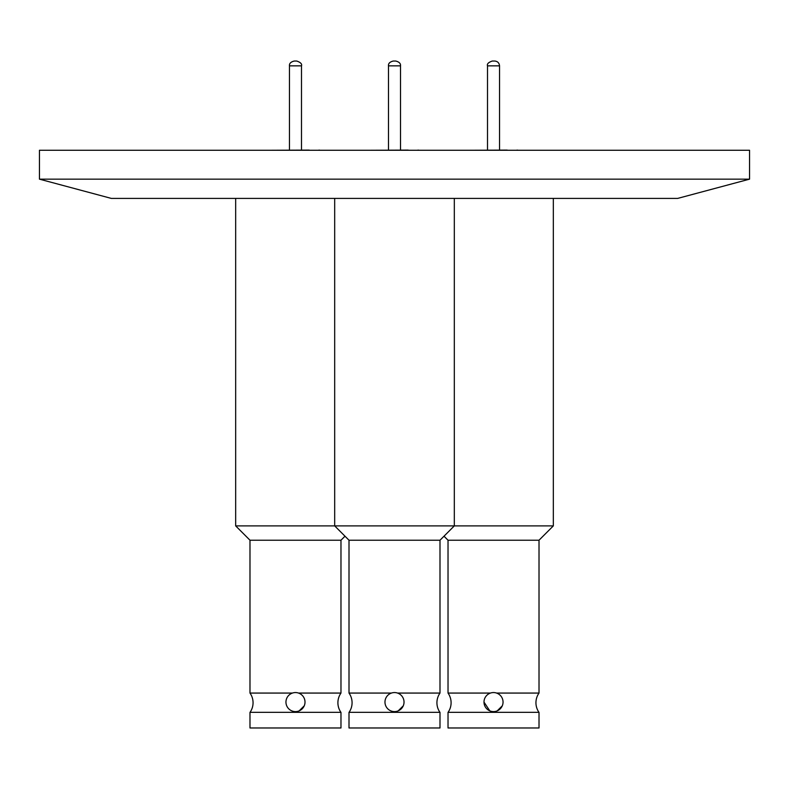 <?xml version="1.0" encoding="UTF-8"?>
<svg xmlns="http://www.w3.org/2000/svg" width="789" height="789" viewBox="0 0 789 789"><rect width="100%" height="100%" fill="white"/><g stroke="black" fill="none" stroke-linecap="round" stroke-linejoin="round"><path stroke-width="1.18" d="M496.567 693.067L539.015 693.067L539.015 540.218L448.024 540.218L448.024 693.067A16.766 16.766 0 0 1 448.083 712.329M539.015 693.067A16.766 16.766 0 0 0 538.956 712.329M507.238 150.097L468.784 150.265M499.536 150.097L499.536 65.842C499.24 62.933 497.632 61.325 494.723 61.029L492.316 61.029C488.43 62.351 486.833 63.948 487.503 65.842L487.503 150.097M298.528 693.067L340.976 693.067L340.976 540.218L249.985 540.218L249.985 693.067A16.766 16.766 0 0 1 250.044 712.329M340.976 693.067A16.766 16.766 0 0 0 340.917 712.329M309.199 150.097L270.745 150.265M301.497 150.097L301.497 65.842C302.167 63.948 300.57 62.351 296.684 61.029L294.277 61.029C290.806 61.897 289.198 63.505 289.464 65.842L289.464 150.097M397.548 693.067L439.996 693.067L439.996 540.218L349.004 540.218L349.004 693.067A16.766 16.766 0 0 1 349.063 712.329M439.996 693.067A16.766 16.766 0 0 0 439.937 712.329M408.219 150.097L369.765 150.265M400.516 150.097L400.516 65.842C400.782 63.505 399.175 61.897 395.703 61.029L393.297 61.029C389.825 61.897 388.218 63.505 388.484 65.842L388.484 150.097M249.985 540.218L235.664 525.888L553.336 525.888L553.336 198.404M483.992 702.092A9.527 9.527 0 0 1 493.519 692.564A9.527 9.527 0 0 1 503.047 702.092A9.527 9.527 0 0 1 493.519 711.609A9.527 9.527 0 0 1 483.992 702.092L489.791 710.85M497.228 710.859L502.277 705.83M539.015 712.329L539.015 727.971L448.024 727.971L448.024 712.329L539.015 712.329M299.179 710.859L304.238 705.83M305.008 702.092A9.527 9.527 0 0 1 295.481 711.609A9.527 9.527 0 0 1 285.953 702.092A9.527 9.527 0 0 1 295.481 692.564A9.527 9.527 0 0 1 305.008 702.092M340.976 712.329L340.976 727.971L249.985 727.971L249.985 712.329L340.976 712.329M398.208 710.859L403.258 705.83M404.027 702.092A9.527 9.527 0 0 1 394.5 711.609A9.527 9.527 0 0 1 384.973 702.092A9.527 9.527 0 0 1 394.5 692.564A9.527 9.527 0 0 1 404.027 702.092M439.996 712.329L439.996 727.971L349.004 727.971L349.004 712.329L439.996 712.329M111.318 198.404L677.682 198.404L749.55 179.152L39.45 179.152L111.318 198.404M749.55 179.152L749.55 150.265L39.45 150.265L39.45 179.152M349.004 693.067L391.452 693.067M249.985 693.067L292.433 693.067M448.024 693.067L490.472 693.067M499.536 65.842L487.503 65.842M301.497 65.842L289.464 65.842M400.516 65.842L388.484 65.842M518.255 150.265L516.992 150.097M320.216 150.265L318.953 150.097M419.235 150.265L417.973 150.097M539.015 540.218L553.336 525.888M340.976 540.218L344.99 536.204M439.996 540.218L454.316 525.888L454.316 198.404M349.004 540.218L334.684 525.888L334.684 198.404M235.664 525.888L235.664 198.404M448.024 540.218L444.01 536.204"/></g></svg>
